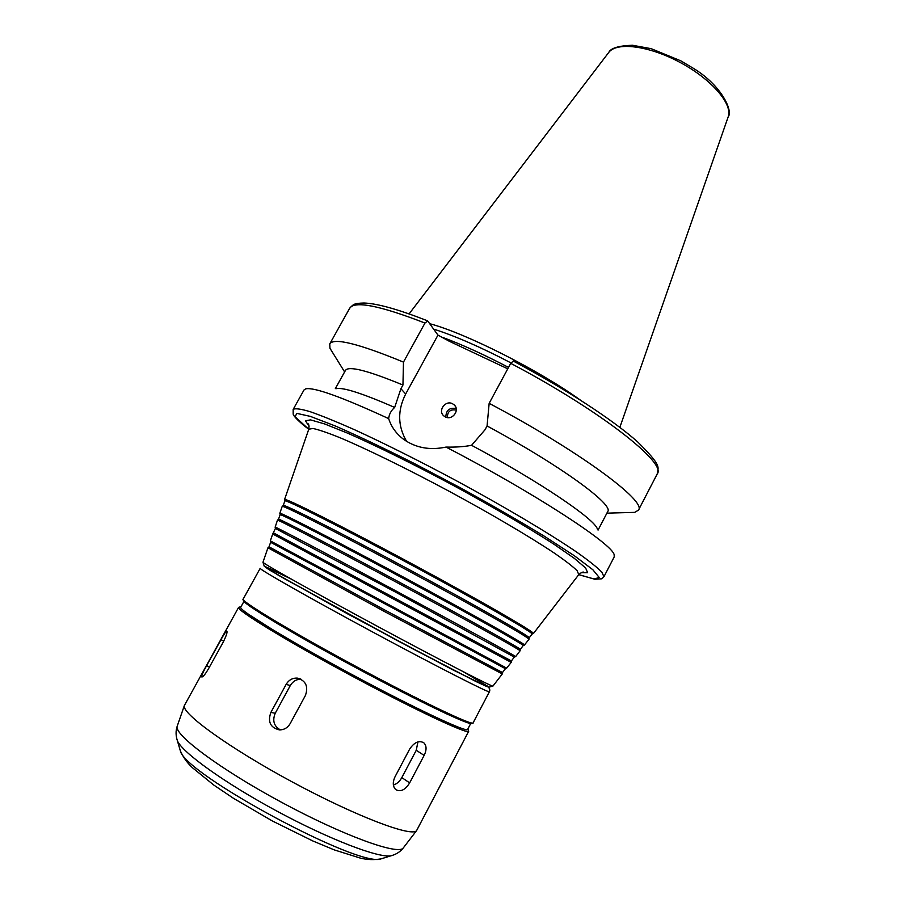 <?xml version="1.0" encoding="UTF-8"?>
<svg xmlns="http://www.w3.org/2000/svg" width="905" height="905" viewBox="0 0 905 905"><rect width="100%" height="100%" fill="white"/><g stroke="black" fill="none" stroke-linecap="round" stroke-linejoin="round"><path stroke-width="1.36" d="M220.978 639.711C223.886 634.348 225.831 631.486 226.816 631.113C227.574 632.12 226.284 635.955 222.947 642.629L208.422 668.919C205.333 674.135 203.15 676.838 201.883 677.019C201.329 676.035 202.924 672.234 206.645 665.616L220.978 639.711L223.75 641.136M280.392 729.905C273.932 726.217 272.213 720.674 275.233 713.264L290.324 685.515C292.847 681.295 296.421 679.202 301.048 679.259M286.116 684.418C288.876 679.836 292.722 677.755 297.655 678.15C305.913 680.832 308.503 686.601 305.426 695.447L290.188 723.581C287.654 727.801 284.068 729.905 279.43 729.905C270.38 727.688 267.529 721.851 270.889 712.393L286.116 684.418L290.324 685.515M417.929 741.908L416.243 750.302L401.82 777.599C399.659 781.479 396.854 783.956 393.392 785.031M409.682 749.046C414.196 742.36 418.868 740.245 423.721 742.711C426.685 745.596 426.821 749.826 424.128 755.392L409.648 782.882C405.259 789.952 400.644 792.203 395.79 789.635C392.747 786.592 392.487 782.316 395.01 776.807L409.682 749.046M456.199 408.54C449.434 407.42 445.984 410.293 445.848 417.148M456.324 410.123C450.373 409.037 447.398 411.515 447.398 417.556M445.339 416.922L443.778 415.87C437.545 410.78 445.418 399.852 452.5 403.721L454.231 404.92C460.226 410.101 452.319 420.768 445.339 416.922M513.271 361.118L510.714 363.335L489.153 403.336L487.071 425.961L485.035 429.751L471.562 445.305C464.401 446.697 455.894 447.296 446.029 447.081C429.796 450.498 415.61 447.873 403.449 439.208C396.198 433.676 391.277 426.809 388.664 418.619C389.127 414.241 391.13 410.497 394.671 407.42L400.915 388.72L402.951 385.032L403.472 362.102L424.965 323.04L427.726 320.981L437.963 335.11L405.678 394.003C397.385 410.384 397.691 426.165 406.594 441.346M437.963 335.11L449.31 341.264L507.762 368.821M578.759 574.664L594.845 579.257L601.735 578.815L603.929 576.745L614.19 556.948L614.178 554.935C613.364 544.595 534.561 492.976 446.029 447.081M388.664 418.619C341.671 396.967 314.024 387.035 305.72 388.845L304.035 389.942L293.163 409.411L293.175 414.185C293.401 414.298 292.666 416.051 303.91 425.52L308.752 429.275L295.075 416.741L296.84 413.381L310.381 416.391L335.619 426.108C357.894 435.848 384.037 448.269 414.038 463.371L460.317 487.772C491.381 504.877 519.436 521.065 544.482 536.314L574.381 555.76L592.843 569.731L599.234 577.492L594.087 578.985L578.781 574.63L577.152 570.738C572.967 566.609 565.512 560.829 554.788 553.408C530.816 537.344 491.754 514.3 449.434 491.426C407.035 468.688 366.299 448.756 339.692 437.59C327.587 432.726 318.662 429.683 312.915 428.461L308.763 429.23M394.671 407.42C362.724 393.517 343.357 387.25 336.57 388.641M402.951 385.032C367.747 370.507 348.583 365.631 345.461 370.405L335.325 388.641M403.472 362.102C358.437 343.572 333.866 337.508 329.759 343.9L329.952 348.267L333.176 353.459M533.113 633.636L533.418 633.511C534.968 632.188 479.854 600.366 410.791 563.193C341.739 525.997 284.837 497.501 284.577 499.526L284.645 499.854M532.061 634.122L532.095 634.054C533.577 632.753 478.779 601.18 410.214 564.268C341.649 527.344 285.132 498.983 284.86 500.929L284.815 500.997M533.418 633.511L532.095 634.054L529.165 637.878C531.088 637.063 476.358 605.773 407.748 568.838C339.149 531.891 282.892 503.429 283.276 505.476L284.837 500.951M524.346 645.095L528.973 639.303C530.862 638.545 475.928 607.198 407.058 570.127C338.199 533.034 281.783 504.424 282.19 506.415L282.179 506.449M523.214 645.559C523.825 644.586 469.729 614.178 402.748 578.125C335.778 542.061 280.618 513.633 280.143 514.673L278.536 519.232C277.971 517.864 332.972 546.428 400.293 582.684C467.625 618.941 521.744 649.123 520.296 649.405L523.214 645.559L524.538 645.016C525.217 644.021 470.792 613.375 403.325 577.051C335.868 540.726 280.324 512.151 279.86 513.271L279.905 513.486M520.081 650.853L520.092 650.831C521.529 650.605 467.184 620.366 399.603 583.974C332.022 547.582 276.851 518.87 277.45 520.183L275.154 527.163M515.533 656.6L515.624 656.566C515.465 655.876 461.754 626.373 395.87 590.897C329.986 555.421 275.787 526.823 275.131 527.072L275.086 527.072M273.796 533.022L511.393 660.955L514.289 657.109L395.293 591.972L275.414 528.475L272.722 533.973M511.189 662.392L272.71 533.973L270.324 540.873L506.664 668.139L511.201 662.381L511.382 660.955M505.363 668.671L270.674 542.333L270.391 540.919M505.42 668.716L502.479 672.528L385.394 610.343L269.045 546.824L267.971 547.774M502.275 673.942L384.693 611.656L267.948 547.785L262.982 562.209C261.817 562.876 313.243 591.78 376.933 626.068C440.622 660.367 493.055 687.381 492.954 686.081L502.275 673.965L502.467 672.528M470.691 723.57L467.625 729.43C467.308 732.982 414.366 708.151 351.095 674.067C287.801 640.005 237.936 609.472 240.719 607.255L243.92 601.463M238.603 607.368C235.73 609.653 286.252 640.65 350.473 675.209C414.682 709.792 468.36 734.917 468.7 731.263L416.628 830.541C412.284 837.566 356.344 816.491 292.835 782.248C229.293 748.084 180.91 712.982 184.382 705.493L238.603 607.368L241.081 606.599M580.116 399.908C538.532 369.987 465.871 333.312 429.683 323.685M510.963 362.894C480.793 347.158 455 335.891 433.608 329.103M628.613 512.535L634.722 512.366L638.466 510.126C647.177 501.438 578.861 450.747 489.153 403.336M598.058 530.115L607.708 511.608C614.19 504.866 559.878 465.113 487.071 425.961M597.368 529.063C595.264 519.436 539.538 481.596 471.562 445.305M209.451 667.042L206.645 665.616M275.233 713.264L270.889 712.393M416.243 750.302L424.128 755.392M401.82 777.599L409.648 782.882M405.678 394.003L400.915 388.72M603.929 576.745L601.87 572.164C597.096 567.277 588.601 560.512 576.361 551.88C548.996 533.226 504.176 506.585 455.453 480.238C418.053 460.272 384.376 443.416 354.421 429.671C336.343 421.662 321.58 415.655 310.121 411.673C300.799 408.902 295.143 408.144 293.163 409.411M424.965 323.04C379.614 305.483 354.511 300.562 349.669 308.277L329.759 343.9M581.055 572.729L587.65 572.741L585.625 567.989L574.404 558.408L554.109 544.335C528.158 527.57 492.105 506.461 452.817 485.148C413.381 464.073 375.914 445.588 347.644 433.167L324.714 423.97L310.539 419.875L305.46 420.791L309.091 426.3M492.976 686.047L488.824 687.2L475.295 681.171L410.429 647.573L283.853 578.374L264.26 566.259L262.97 562.243M463.315 671.748L487.659 686.228L486.856 686.578L476.381 681.714L395.564 639.665L277.959 574.98L265.199 566.553L291.252 579.098M487.557 686.805L453.122 670.005L348.335 614.269L270.731 570.727C266.059 567.797 264.633 566.609 266.455 567.164L273.265 570.229M488.349 687.065C489.809 688.773 490.159 690.323 489.413 691.725C489.978 693.626 437.432 666.894 373.494 632.459C309.555 598.035 258.31 568.872 260.199 568.317L243.185 599.076C240.526 600.999 291.206 631.6 355.371 666.125C419.513 700.685 472.953 726.149 473.1 722.869C473.439 723.389 472.331 723.57 469.774 723.389L445.905 713.57L366.989 673.625C333.198 655.435 303.356 638.772 277.462 623.647L251.296 607.244L244.565 602.119C243.026 600.094 242.563 599.087 243.185 599.076M471.641 722.993C474.458 727.982 420.701 702.608 354.828 667.121C288.944 631.667 238.162 600.75 243.886 600.354M467.942 728.819C469.175 731.217 462.24 729.125 447.127 722.541C425.237 712.699 389.15 694.542 351.072 674.101C321.931 658.32 296.602 644.043 275.109 631.26L246.115 612.742C241.273 609.02 239.587 606.995 241.058 606.655M403.426 847.759L403.268 847.962C398.449 855.53 343.572 835.756 281.93 802.509C220.243 769.352 173.534 734.419 177.199 726.229L177.278 725.991M392.985 855.214L391.073 855.779C378.867 858.313 329.669 839.569 277.202 811.287C224.723 783.051 181.984 752.293 177.38 740.709L176.803 738.808M382.985 858.257L381.039 858.868C359.624 868.257 184.269 773.843 180.333 750.799L179.756 748.831M619.846 427.375L728.14 116.994C733.152 104.505 711.816 79.425 680.345 62.569C648.953 45.578 616.271 41.573 608.601 52.637L409.094 313.888M508.519 367.407C484.514 354.828 462.862 344.941 443.563 337.746M513.158 360.982C565.467 388.799 613.669 420.406 637.901 442.126C662.867 466.991 657.912 466.788 657.245 473.903C667.019 463.111 600.128 410.406 510.714 363.335M300.279 678.886L297.666 678.15M422.974 742.236L423.687 742.688M455.306 406.255L454.231 404.92M344.613 371.921L329.952 348.267M427.545 320.811C398.381 309.386 377.204 303.447 364.002 303.017C353.81 303.333 353.617 304.159 349.669 308.277M533.407 633.545L578.883 574.494C581.892 572.141 583.589 571.485 584.008 572.526L581.474 572.56M284.555 499.549L308.82 429.083C309.137 425.282 308.741 423.495 307.643 423.721L309.012 425.859M284.86 500.929L284.577 499.526M283.265 505.499L282.247 506.381M529.154 637.901L528.973 639.235M279.826 513.293L282.19 506.415M280.143 514.673L279.86 513.271M278.525 519.255L277.484 520.171M520.273 649.428L520.092 650.797L515.646 656.6L514.289 657.109M275.414 528.475L275.131 527.072M505.341 668.682L506.664 668.139M269.034 546.835L270.606 542.276M489.413 691.725L473.1 722.869M468.7 731.263L467.976 728.763M184.382 705.493L177.199 726.229C175.649 730.788 175.706 735.607 177.38 740.709L180.333 750.799C183.082 757.134 187.086 762.745 192.346 767.644L213.84 785.099L233.49 798.312L272.416 821.005L312.745 840.926L334.273 849.897L360.314 858.098C367.204 859.795 374.116 860.044 381.039 858.868L391.073 855.779C396.254 854.365 400.315 851.752 403.268 847.962L416.628 830.541M728.242 116.677C733.084 111.292 722.02 85.737 693.49 68.384L680.775 60.827L651.193 48.678L632.437 45.25C618.624 45.759 610.739 48.135 608.816 52.366M657.245 473.903L638.466 510.126M606.904 513.146L634.722 512.366"/></g></svg>

